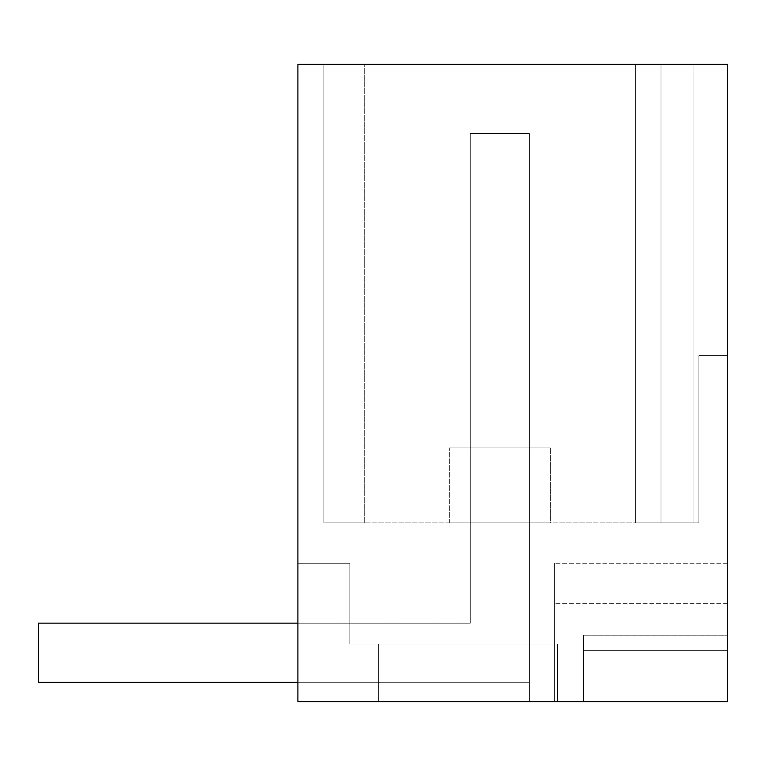 <?xml version="1.0" encoding="UTF-8"?>
<svg xmlns="http://www.w3.org/2000/svg" width="766" height="766" viewBox="0 0 766 766"><rect width="100%" height="100%" fill="white"/><g stroke="black" fill="none" stroke-linecap="round" stroke-linejoin="round"><path stroke-width="0.57" stroke-dasharray="3.83 2.87" d="M297.907 682.267L38.3 682.267L529.392 682.267L38.3 682.267L529.392 682.267L38.3 682.267L529.392 682.267L38.3 682.267L529.392 682.267L38.3 682.267L529.392 682.267L529.392 133.485L529.392 682.267L529.392 133.485L529.392 682.267L529.392 133.485L529.392 682.267L529.392 133.485L529.392 682.267L529.392 133.485L529.392 682.267L529.392 133.485L529.392 682.267L38.3 682.267L38.3 623.131L470.257 623.131L470.257 133.485L470.257 623.131L470.257 133.485L470.257 623.131L470.257 133.485L470.257 623.131L470.257 133.485L470.257 623.131L470.257 133.485L470.257 623.131L470.257 133.485L529.392 133.485L470.257 133.485L529.392 133.485L470.257 133.485L529.392 133.485L470.257 133.485L529.392 133.485L470.257 133.485L529.392 133.485L470.257 133.485L529.392 133.485L470.257 133.485L470.257 623.131L470.257 447.899L470.257 623.131L470.257 447.899L470.257 623.131L470.257 447.899L470.257 623.131L470.257 447.899L470.257 623.131L470.257 447.899L470.257 623.131L470.257 447.899L529.392 447.899L470.257 447.899L529.392 447.899L470.257 447.899L529.392 447.899L470.257 447.899L529.392 447.899L470.257 447.899L529.392 447.899L470.257 447.899L529.392 447.899L529.392 701.742L529.392 623.17L529.392 701.742L297.907 701.742L557.514 701.742L557.514 644.053L349.832 644.053L557.514 644.053L349.832 644.053L349.832 563.278L349.832 644.053L557.514 644.053L349.832 644.053L557.514 644.053L349.832 644.053L557.514 644.053L349.832 644.053L349.832 563.278L349.832 644.053L557.514 644.053L349.832 644.053L557.514 644.053L557.514 701.742L557.514 644.053L557.514 701.742L557.514 644.053L557.514 701.742L557.514 644.053L557.514 701.742L557.514 644.053L557.514 701.742L557.514 644.053L557.514 701.742L557.514 644.053L349.832 644.053L378.672 644.053L378.672 701.742L378.672 644.053L378.672 701.742L378.672 644.053L378.672 701.742L378.672 644.053L378.672 701.742L378.672 644.053L349.832 644.053L557.514 644.053L557.514 701.742L297.907 701.742L557.514 701.742L297.907 701.742L557.514 701.742L297.907 701.742L557.514 701.742L297.907 701.742L557.514 701.742L297.907 701.742L557.514 701.742L297.907 701.742L557.514 701.742L297.907 701.742L297.907 563.278L349.832 563.278L349.832 644.053L349.832 563.278L349.832 644.053L349.832 563.278L349.832 644.053L349.832 563.278L349.832 644.053L349.832 563.278L349.832 644.053L349.832 563.278L349.832 644.053L349.832 563.278L349.832 644.053L349.832 563.278L349.832 644.053L349.832 563.278L349.832 644.053L349.832 563.278L349.832 644.053L349.832 563.278L297.907 563.278L349.832 563.278L297.907 563.278L349.832 563.278L297.907 563.278L349.832 563.278L297.907 563.278L349.832 563.278L297.907 563.278L349.832 563.278L297.907 563.278L349.832 563.278L297.907 563.278L349.832 563.278L297.907 563.278L349.832 563.278L297.907 563.278L349.832 563.278L297.907 563.278L349.832 563.278L297.907 563.278L349.832 563.278L297.907 563.278L297.907 701.742L297.907 563.278L297.907 701.742L297.907 563.278L297.907 701.742L297.907 563.278L297.907 701.742L297.907 563.278L297.907 701.742L297.907 563.278L297.907 701.742L297.907 563.278L297.907 701.742L297.907 563.278L297.907 701.742L297.907 563.278L297.907 701.742L297.907 563.278L297.907 701.742L297.907 563.278L297.907 701.742L297.907 563.278L297.907 701.742L378.672 701.742L378.672 644.053L378.672 701.742L297.907 701.742L378.672 701.742L297.907 701.742L378.672 701.742L297.907 701.742L378.672 701.742L297.907 701.742L378.672 701.742L297.907 701.742L297.907 623.17L470.257 623.17L297.907 623.17L297.907 701.742L529.392 701.742L297.907 701.742L529.392 701.742L297.907 701.742L529.392 701.742L297.907 701.742L529.392 701.742L297.907 701.742L529.392 701.742L297.907 701.742L529.392 701.742L529.392 447.899L470.257 447.899L470.257 623.131L38.3 623.131L297.907 623.131M550.304 447.899L449.345 447.899L550.304 447.899L449.345 447.899L550.304 447.899L449.345 447.899L550.304 447.899L449.345 447.899L550.304 447.899L449.345 447.899L550.304 447.899L449.345 447.899L550.304 447.899L550.304 522.9L449.345 522.9L449.345 447.899L449.345 522.9L550.304 522.9L550.304 447.899L550.304 522.9L449.345 522.9L550.304 522.9L449.345 522.9L550.304 522.9L449.345 522.9L550.304 522.9L449.345 522.9L550.304 522.9L449.345 522.9L550.304 522.9L550.304 447.899M727.7 701.742L583.472 701.742L583.472 635.177L583.472 650.363L583.472 635.177L583.472 650.363L583.472 635.177L583.472 650.363L583.472 635.177L583.472 650.363L583.472 635.177L583.472 650.363L727.7 650.363L727.7 635.177L727.7 650.363L727.7 635.177L727.7 650.363L727.7 635.177L727.7 650.363L727.7 635.177L727.7 650.363L727.7 635.177L727.7 650.363L583.472 650.363L727.7 650.363L583.472 650.363L727.7 650.363L583.472 650.363L727.7 650.363L583.472 650.363L727.7 650.363L583.472 650.363L727.7 650.363L727.7 701.742L554.632 701.742L554.632 563.278L554.632 701.742L554.632 563.278L554.632 701.742L554.632 563.278L554.632 701.742L554.632 563.278L554.632 701.742L554.632 563.278L554.632 701.742L727.7 701.742L583.472 701.742L583.472 650.363L727.7 650.363L727.7 701.742L583.472 701.742L583.472 635.225L727.7 635.225L583.472 635.225L583.472 701.742L583.472 650.363L583.472 701.742L583.472 650.363L583.472 701.742L583.472 650.363L583.472 701.742L583.472 650.363L583.472 701.742L727.7 701.742L297.907 701.742L297.907 64.258L727.7 64.258L727.7 355.596L698.851 355.596L698.851 522.9L693.086 522.9L698.851 522.9L693.086 522.9L698.851 522.9L693.086 522.9L698.851 522.9L693.086 522.9L698.851 522.9L693.086 522.9L698.851 522.9L693.086 522.9L698.851 522.9L698.851 355.596L727.7 355.596L698.851 355.596L698.851 522.9L698.851 355.596L727.7 355.596L698.851 355.596L727.7 355.596L698.851 355.596L698.851 522.9L698.851 355.596L727.7 355.596L698.851 355.596L698.851 522.9L698.851 355.596L727.7 355.596L698.851 355.596L698.851 522.9L698.851 355.596L727.7 355.596L727.7 64.258L727.7 355.596L727.7 64.258L727.7 355.596L727.7 64.258L727.7 355.596L727.7 64.258L727.7 355.596L727.7 64.258L727.7 355.596L727.7 64.258L693.086 64.258L693.086 522.9L323.865 522.9L364.252 522.9L323.865 522.9L364.252 522.9L323.865 522.9L364.252 522.9L323.865 522.9L364.252 522.9L323.865 522.9L364.252 522.9L323.865 522.9L364.252 522.9L323.865 522.9L323.865 64.258L364.252 64.258L323.865 64.258L364.252 64.258L323.865 64.258L364.252 64.258L323.865 64.258L364.252 64.258L323.865 64.258L364.252 64.258L323.865 64.258L364.252 64.258L323.865 64.258L323.865 522.9L323.865 64.258L323.865 522.9L323.865 64.258L323.865 522.9L323.865 64.258L323.865 522.9L323.865 64.258L323.865 522.9L693.086 522.9L635.397 522.9L693.086 522.9L635.397 522.9L693.086 522.9L635.397 522.9L693.086 522.9L635.397 522.9L693.086 522.9L693.086 64.258L693.086 522.9L693.086 64.258L693.086 522.9L693.086 64.258L693.086 522.9L693.086 64.258L693.086 522.9L693.086 64.258L693.086 522.9L693.086 64.258L660.991 64.258L727.7 64.258L323.865 64.258L323.865 522.9L323.865 64.258L323.865 522.9L323.865 64.258L727.7 64.258L635.397 64.258L660.991 64.258L660.991 522.9L635.397 522.9L660.991 522.9L660.991 64.258L635.397 64.258L635.397 522.9L635.397 64.258L635.397 522.9L635.397 64.258L635.397 522.9L635.397 64.258L727.7 64.258L660.991 64.258L660.991 522.9L660.991 64.258L660.991 522.9L660.991 64.258L727.7 64.258L660.991 64.258L660.991 522.9L660.991 64.258L727.7 64.258L660.991 64.258L660.991 522.9L660.991 64.258L727.7 64.258L727.7 701.742L554.632 701.742L727.7 701.742L727.7 563.278L727.7 701.742M297.907 623.17L297.907 701.742L297.907 623.17L297.907 701.742L297.907 623.17L297.907 701.742L297.907 623.17L297.907 701.742L297.907 623.17L297.907 701.742L297.907 623.17L470.257 623.17L297.907 623.17M727.7 603.665L554.632 603.665L727.7 603.665M727.7 563.278L554.632 563.278L727.7 563.278M529.392 447.899L529.392 623.17L529.392 447.899M449.345 522.9L449.345 447.899L449.345 522.9M635.397 64.258L635.397 522.9L635.397 64.258L635.397 522.9L635.397 64.258L660.991 64.258L660.991 522.9L660.991 64.258L635.397 64.258L635.397 522.9L635.397 64.258L660.991 64.258L635.397 64.258L635.397 522.9L635.397 64.258L660.991 64.258L635.397 64.258M698.851 355.596L698.851 522.9L698.851 355.596M38.3 682.267L38.3 623.131L38.3 682.267M583.472 635.177L727.7 635.177M364.252 522.9L364.252 64.258L364.252 522.9"/><path stroke-width="1.15" d="M727.7 701.742L297.907 701.742L297.907 64.258L727.7 64.258L727.7 701.742M297.907 682.267L38.3 682.267L38.3 623.131L297.907 623.131"/></g></svg>
